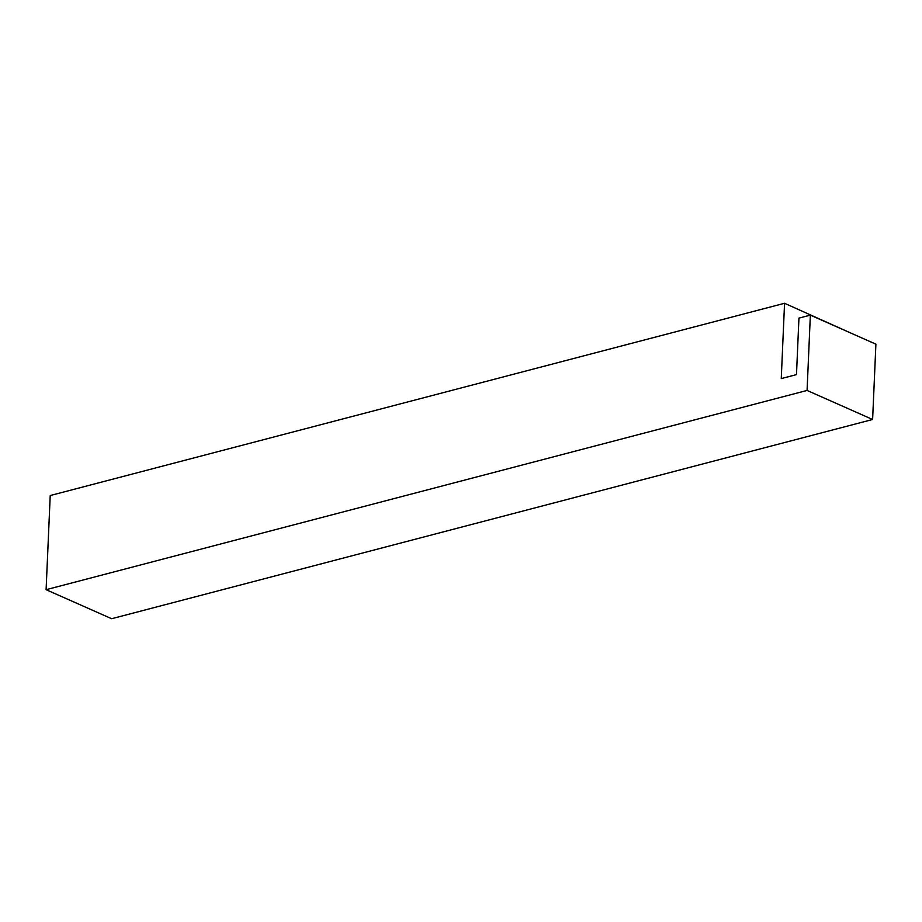 <?xml version="1.0" encoding="UTF-8"?>
<svg xmlns="http://www.w3.org/2000/svg" width="922" height="922" viewBox="0 0 922 922"><rect width="100%" height="100%" fill="white"/><g stroke="black" fill="none" stroke-linecap="round" stroke-linejoin="round"><path stroke-width="1.38" d="M784.553 303.28L781.257 378.585L796.481 374.609L798.948 318.113L810.357 315.128L807.073 390.444L46.1 589.688L50.214 495.54L784.553 303.28L850.072 332.727M807.073 390.444L872.615 419.487L875.9 344.171L810.357 315.128M872.615 419.487L111.643 618.72L46.1 589.688"/></g></svg>
